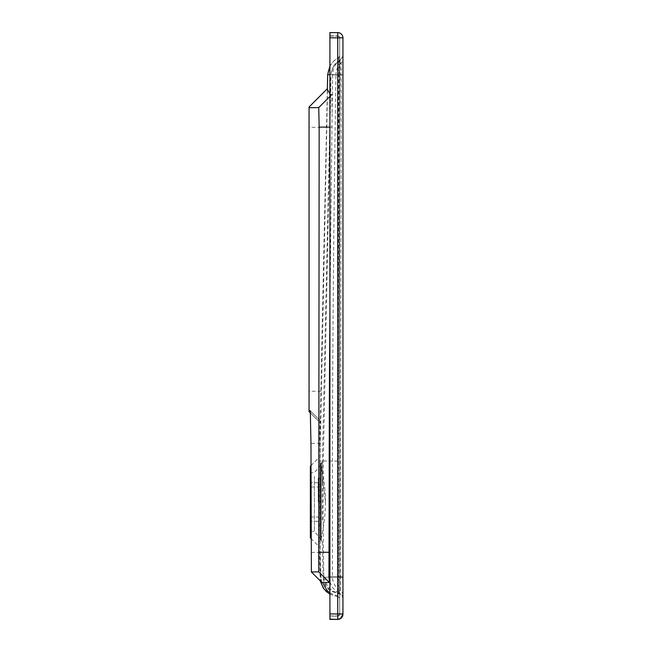 <?xml version="1.0" encoding="UTF-8"?>
<svg xmlns="http://www.w3.org/2000/svg" width="652" height="652" viewBox="0 0 652 652"><rect width="100%" height="100%" fill="white"/><g stroke="black" fill="none" stroke-linecap="round" stroke-linejoin="round"><path stroke-width="0.49" stroke-dasharray="3.26 2.44" d="M339.684 614.184A1.956 1.956 180 0 1 337.728 616.14L339.684 614.184L339.684 37.816L339.684 614.184L337.728 614.184L337.728 619.4M329.912 615.904L337.728 615.904A1.956 1.956 180 0 0 339.684 613.948L337.728 613.948L337.728 616.14L329.912 616.14L329.912 35.86L329.912 616.14L337.728 616.14L337.728 614.184L342.944 614.184L342.944 37.816L337.728 38.052L337.728 35.86L337.728 37.816L339.684 37.816A1.956 1.956 -0 0 0 337.728 35.86L339.684 37.816M329.912 576.873L338.738 576.841L338.738 593.589L337.948 596.458L337.907 461.119L338.608 75.004L327.809 74.76L320.083 460.923C319.733 503.328 319.684 518.258 320.539 577.33L339.684 577.069L339.684 598.397A1.956 1.956 0 0 0 337.948 596.458A19.552 19.552 91.3 0 1 320.539 577.33M321.982 582.57L320.874 577.232L320.254 546.792C319.871 514.346 319.92 479.872 320.417 443.36L320.401 420.899L320.116 422.618L310.531 413.042L320.108 422.602L327.337 89.463M310.963 538.503L319.17 546.702L319.17 457.386L319.17 546.702L320.23 580.826M314.403 476.31L314.403 531.372L314.403 476.31M310.36 527.778L310.36 472.716L310.36 527.778M342.944 598.438L342.944 598.397A5.216 5.216 180 0 0 338.306 593.222L340.409 590.793A16.292 16.292 89 0 1 332.496 576.865L340.409 576.833L341.24 74.809L335.902 74.744A16.292 16.292 -91.3 0 1 341.24 62.918L340.034 60.53C336.269 63.888 333.832 61.353 330.923 74.801L340.067 75.029L338.192 461.119L338.306 577.061L323.799 577.281L332.496 576.865C331.998 423.05 333.131 255.674 335.902 74.744L331.069 74.833L323.343 460.956C322.993 503.336 322.944 518.226 323.799 577.281L323.107 577.354C324.981 592.407 334.28 591.829 338.176 593.247M322.349 482.423L322.349 461.086A5.216 5.216 180 0 1 321.2 464.232L321.2 539.856L321.2 464.232L314.403 472.716L310.36 472.716M322.349 543.002A5.216 5.216 -0 0 0 321.2 539.856L322.349 543.002L323.107 577.354M310.36 466.204L310.36 537.892M329.912 93.798L331.868 94.459L332.096 113.782L332.65 74.695L329.912 74.695M339.684 577.069L339.684 74.98L338.608 75.004L338.608 57.702A19.552 19.552 -84.5 0 0 327.809 74.76L327.663 74.727M329.912 581.902L332.227 587.207L338.738 593.589A1.956 1.956 180 0 1 339.684 595.26L339.684 576.841L338.738 576.841L339.048 74.776L332.65 74.695A19.552 19.552 88.7 0 1 339.048 60.506L339.048 74.776L339.684 74.76L339.684 598.169L337.948 596.458M332.096 113.782L329.912 312.536M320.401 420.899L310.311 410.809L320.409 420.899M309.056 107.018L309.056 411.559M331.868 94.459L329.912 96.414M329.912 66.048L334.476 60.318L338.608 57.702A1.956 1.956 -0 0 0 339.684 55.95M329.912 36.096L337.728 36.096A1.956 1.956 -0 0 1 339.684 38.052L337.728 38.052L337.728 614.184L329.912 614.184L337.728 614.184L337.728 32.836A5.216 5.216 180 0 1 342.944 38.052M338.608 57.702L339.048 60.506L339.684 59.063M329.912 619.4L329.912 32.6M329.912 35.86L337.728 35.86L329.912 35.86M342.944 598.397L342.944 598.169A5.216 5.216 -0 0 0 338.575 593.027L338.306 593.222A16.292 16.292 -88.7 0 1 323.799 577.281M342.944 55.95L340.067 60.612L340.067 75.029L342.944 74.98M331.069 74.833A16.292 16.292 95.5 0 1 340.067 60.612M310.401 502.007L310.401 482.716L310.401 502.007M318.217 502.007L318.217 478.34L318.217 502.007M320.173 502.007L320.173 541.217L320.173 478.34L320.173 525.667L320.173 502.007L320.173 517.003L320.173 502.007L320.8 501.975L320.8 540.386L320.8 502.007M325.462 502.007A171.615 171.615 -90 0 0 320.8 463.629L320.8 501.975L320.173 501.975L320.173 462.798L320.173 501.975L320.8 501.975L320.8 463.629L325.462 502.007A171.615 171.615 90 0 1 320.8 540.386L320.173 541.217M339.48 614.184A1.956 1.597 -45 0 1 338.861 615.317A1.956 1.597 135 0 1 337.728 615.936M340.743 617.199A5.216 4.254 135 0 0 342.398 614.184M330.857 77.792L322.349 461.086L322.349 521.673M337.907 461.119L320.083 460.923M320.311 552.431L310.963 552.423M320.417 443.36L310.963 443.36M321.061 391.273L309.056 391.273M326.66 127.327L309.056 127.319M332.186 127.116L329.912 127.116M329.912 613.948L337.728 613.948L337.728 37.816L329.912 37.816M329.912 592.896L338.046 596.238L339.684 598.169M329.912 38.052L337.728 38.052L329.912 38.052M337.728 32.6L329.912 32.836M342.944 595.26A5.216 5.216 -0 0 0 340.409 590.793L340.409 576.833L342.944 576.841M342.944 74.76L341.24 74.809L341.24 62.918A5.216 5.216 0 0 0 342.944 59.063M338.306 577.061L338.306 593.222M323.343 460.956L338.192 461.119M324.916 577.118A16.292 16.292 88.9 0 0 338.575 593.027M310.963 465.593L319.17 457.386L319.961 421.714M321.2 539.856L314.403 531.372L310.36 531.372M322.349 461.086L321.2 464.232M337.883 596.49L339.659 598.137M338.592 57.604L339.684 55.901M340.034 60.53L342.944 55.893M338.143 593.247L341.591 594.934L342.944 598.267M329.912 594.094L334.46 595.912L337.923 596.498M318.217 482.716L310.401 482.716M320.173 487.011L310.401 487.011M320.173 478.34L318.217 478.34M320.173 525.667L318.217 525.667M320.173 462.798L320.8 463.629M310.401 517.003L320.173 517.003M318.217 521.29L310.401 521.29"/><path stroke-width="0.98" d="M310.963 538.503L310.36 537.892L310.36 466.204L310.963 465.593M329.912 74.695L327.663 74.727L327.337 89.463L329.912 93.798M329.912 576.873L329.236 576.881L329.358 396.587L328.942 576.89L329.439 582.529L321.941 582.538M329.912 312.536L329.358 396.587M309.056 411.559L310.531 413.042L309.056 411.559L309.056 410.801L310.295 410.784L310.963 443.36L311.379 571.975L318.747 571.845L319.154 127.116L318.747 107.572L309.056 107.743L309.056 107.018L327.353 88.721M329.912 96.414L318.747 107.572M321.982 582.57L311.379 571.975L321.966 582.562M329.439 582.529L318.747 571.845M329.912 619.164L337.728 619.4A5.216 5.216 -0 0 0 342.944 614.184L342.944 37.816A5.216 5.216 0 0 0 337.728 32.6A5.216 5.216 180 0 1 342.944 37.816L337.728 37.816L337.728 32.6L329.912 32.6L329.912 37.816L337.728 37.816L337.728 613.948L342.944 613.948A5.216 5.216 -0 0 1 337.728 619.164L337.728 613.948L329.912 613.948L329.912 619.164L337.728 619.4A5.216 5.216 0 0 0 342.944 614.184L342.944 614.184M329.912 613.948L329.912 37.816M329.912 581.902L328.942 576.89M309.056 410.801L309.056 107.743M329.912 127.116L319.154 127.116M329.162 552.277L319.154 552.285M342.944 577.069L338.306 577.061M329.912 592.896L326.929 590.296L322.463 582.489M327.385 88.68L309.056 107.018M329.912 32.6L337.728 32.6M329.912 619.4L337.728 619.4M320.23 580.826L323.286 588.071L326.407 591.608L329.912 594.094M327.663 74.727L329.912 66.048"/></g></svg>
